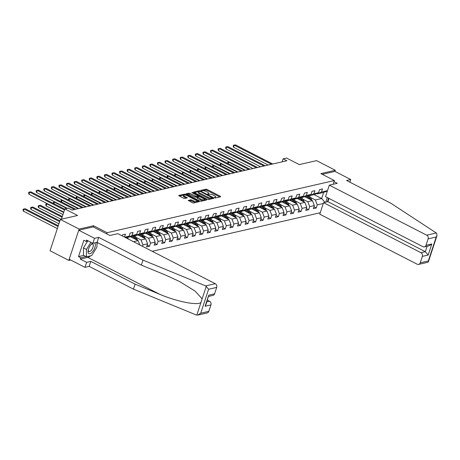 <?xml version="1.0" encoding="UTF-8"?>
<svg xmlns="http://www.w3.org/2000/svg" width="460" height="460" viewBox="0 0 460 460"><rect width="100%" height="100%" fill="white"/><g stroke="black" fill="none" stroke-linecap="round" stroke-linejoin="round"><path stroke-width="0.69" d="M214.716 197.748L215.567 197.938L220.633 196.776L220.374 196.288L207.109 189.474L205.896 189.204L200.824 190.365L201.008 190.704L202.515 190.745A2.944 0.908 18.2 0 1 206.396 191.607L207.506 192.177A2.944 0.908 18.2 0 1 208.771 193.441A2.944 0.908 18.2 0 1 208.34 193.735L207.586 193.947L207.862 194.229L209.369 194.264A2.944 0.908 18.2 0 1 213.256 195.126L214.36 195.695A2.944 0.908 18.2 0 1 215.631 196.966A2.944 0.908 18.2 0 1 215.194 197.254L214.44 197.472L214.716 197.748M188.33 200.33L192.314 202.728L193.528 202.998L199.289 201.612L185.627 194.402L184.414 194.131L178.647 195.517L183.54 198.22L184.753 198.49L187.3 197.846L184.673 196.305A2.461 0.759 18.2 0 1 183.615 195.247A2.461 0.759 18.2 0 1 187.226 195.718L195.96 200.203A2.461 0.759 18.2 0 1 197.018 201.267A2.461 0.759 18.2 0 1 193.407 200.79L190.739 199.772L188.249 200.571M349.853 182.171L350.727 179.515L334.955 171.413L335.328 170.275L316.56 160.632L299.31 164.588L286.545 158.033L283.147 158.815L286.902 160.741L71.984 210.07L68.229 208.144L64.825 208.92L61.45 219.184M93.207 226.929L93.593 225.756L79.12 229.08L60.346 219.437L77.59 215.481L64.825 208.92M93.593 225.756L107.111 232.697L334.368 180.538L333.143 184.276M335.328 170.275L320.856 173.598L334.368 180.538M207.144 199.324L208.357 199.594L213.98 198.3L213.722 197.811L200.456 190.998L199.243 190.727L193.476 192.113L207.144 199.324M206.569 200.002L200.939 201.296L199.726 201.026L186.064 193.815L188.606 193.171L189.819 193.441L196.414 196.472L198.151 196.012L192.153 192.74L191.872 192.464L192.82 192.585L206.31 199.513L206.569 200.002M79.12 229.08L68.822 260.389L50.054 250.746L60.346 219.437M106.726 233.87L107.111 232.697M152.185 251.298L320.24 212.727M328.555 198.225L327.382 201.79M122.187 235.894L122.532 234.83L125.448 234.163L124.493 237.078M124.706 237.187L129.099 236.181L130.111 233.093L133.026 232.421L132.014 235.508L136.677 234.439L137.689 231.351L140.605 230.684L139.593 233.772L144.256 232.702L145.268 229.615L148.183 228.942L147.171 232.03L151.834 230.96L152.846 227.873L155.762 227.205L154.75 230.293L159.413 229.224L160.425 226.136L163.34 225.463L162.328 228.551L166.992 227.481L168.004 224.394L170.919 223.727L169.907 226.814L174.57 225.745L175.582 222.651L178.497 221.984L177.485 225.072L182.148 224.003L183.16 220.915L186.076 220.248L185.064 223.336L189.727 222.266L190.739 219.173L193.654 218.506L192.642 221.593L197.305 220.524L198.317 217.436L201.233 216.769L200.221 219.857L204.884 218.787L205.896 215.694L208.811 215.027L207.799 218.115L212.462 217.045L213.474 213.958L216.39 213.29L215.378 216.378L220.041 215.309L221.053 212.215L223.968 211.548L222.956 214.636L227.619 213.566L228.631 210.479L231.547 209.812L230.535 212.899L235.198 211.83L236.21 208.736L239.125 208.07L238.113 211.157L242.776 210.088L243.788 207L246.704 206.333L245.692 209.421L250.355 208.351L251.367 205.258L254.282 204.591L253.27 207.678L257.933 206.609L258.945 203.521L261.861 202.854L260.849 205.942L265.512 204.873L266.524 201.779L269.439 201.112L268.427 204.2L273.09 203.13L274.102 200.042L277.018 199.375L276.006 202.463L280.669 201.394L281.681 198.3L284.596 197.633L283.584 200.721L288.248 199.651L289.26 196.564L292.175 195.897L291.163 198.984L295.826 197.915L296.838 194.821L299.753 194.155L298.741 197.242L303.404 196.173L304.422 193.085L307.332 192.418L306.32 195.506L310.983 194.436L312.001 191.343L314.91 190.676L313.898 193.763L318.561 192.694L319.579 189.606L322.489 188.933L321.477 192.027L327.503 190.641M327.29 197.57L325.778 202.158M323.271 203.504L317.245 204.89L316.233 207.977L313.317 208.644L314.329 205.557L309.666 206.626L308.654 209.714L305.739 210.387L306.751 207.293L302.088 208.368L301.076 211.456L298.16 212.123L299.172 209.035L294.509 210.105L293.497 213.193L290.582 213.865L291.594 210.772L286.931 211.847L285.919 214.935L283.003 215.602L284.015 212.514L279.352 213.584L278.34 216.671L275.425 217.344L276.437 214.251L271.774 215.326L270.762 218.414L267.846 219.081L268.858 215.993L264.195 217.062L263.183 220.15L260.268 220.823L261.28 217.735L256.617 218.805L255.605 221.892L252.689 222.559L253.702 219.472L249.038 220.541L248.026 223.629L245.111 224.302L246.123 221.214L241.46 222.283L240.448 225.371L237.532 226.038L238.544 222.95L233.881 224.02L232.869 227.108L229.954 227.78L230.966 224.693L226.303 225.762L225.291 228.85L222.375 229.517L223.387 226.429L218.724 227.499L217.712 230.586L214.797 231.259L215.809 228.171L211.146 229.241L210.134 232.329L207.218 232.996L208.23 229.908L203.567 230.977L202.555 234.065L199.64 234.738L200.652 231.65L195.989 232.72L194.977 235.808L192.061 236.474L193.073 233.387L188.41 234.456L187.398 237.544L184.483 238.217L185.495 235.129L180.832 236.198L179.82 239.286L176.905 239.953L177.916 236.865L173.253 237.935L172.241 241.023L169.326 241.695L170.338 238.608L165.675 239.677L164.663 242.765L161.748 243.432L162.76 240.344L158.096 241.414L157.084 244.501L154.169 245.174L155.181 242.086L150.518 243.156L149.506 246.244L146.59 246.911L147.602 243.823L142.939 244.892L142.474 246.313M129.099 236.181L125.706 237.699M127.236 237.015L127.897 237.354L132.56 236.285L136.677 234.439M132.014 235.508L127.897 237.354M133.498 241.701L138.132 240.637L130.554 236.745M134.814 235.273L135.476 235.612L140.139 234.542L144.256 232.702M138.132 240.637L139.782 244.927M139.593 233.772L135.476 235.612M138.132 235.002L145.711 238.895L141.047 239.965L136.039 237.394M142.393 233.536L143.054 233.875L147.717 232.806L151.834 230.96M141.047 239.965L142.939 244.892M145.711 238.895L147.602 243.823M147.171 232.03L143.054 233.875M145.711 233.266L153.295 237.159L148.626 238.228L143.618 235.652M149.971 231.794L150.633 232.133L155.296 231.064L159.413 229.224M148.626 238.228L150.518 243.156M153.295 237.159L155.181 242.086M154.75 230.293L150.633 232.133M153.289 231.524L160.873 235.416L156.204 236.486L151.196 233.916M157.55 230.058L158.211 230.397L162.874 229.327L166.992 227.481M156.204 236.486L158.096 241.414M160.873 235.416L162.76 240.344M162.328 228.551L158.211 230.397M160.868 229.787L168.452 233.68L163.783 234.749L158.775 232.173M165.129 228.315L165.79 228.654L170.453 227.585L174.57 225.745M163.783 234.749L165.675 239.677M168.452 233.68L170.338 238.608M169.907 226.814L165.79 228.654M168.446 228.045L176.03 231.938L171.361 233.007L166.353 230.437M172.707 226.579L173.368 226.918L178.031 225.848L182.148 224.003M171.361 233.007L173.253 237.935M176.03 231.938L177.916 236.865M177.485 225.072L173.368 226.918M176.025 226.308L183.609 230.201L178.94 231.271L173.932 228.695M180.285 224.836L180.947 225.176L185.61 224.106L189.727 222.266M178.94 231.271L180.832 236.198M183.609 230.201L185.495 235.129M185.064 223.336L180.947 225.176M183.603 224.566L191.187 228.459L186.518 229.528L181.51 226.958M187.864 223.1L188.525 223.439L193.189 222.37L197.305 220.524M186.518 229.528L188.41 234.456M191.187 228.459L193.073 233.387M192.642 221.593L188.525 223.439M191.182 222.83L198.766 226.722L194.097 227.792L189.089 225.216M195.442 221.358L196.104 221.697L200.767 220.627L204.884 218.787M194.097 227.792L195.989 232.72M198.766 226.722L200.652 231.65M200.221 219.857L196.104 221.697M198.76 221.087L206.344 224.98L201.675 226.05L196.667 223.48M203.021 219.621L203.682 219.96L208.345 218.885L212.462 217.045M201.675 226.05L203.567 230.977M206.344 224.98L208.23 229.908M207.799 218.115L203.682 219.96M206.339 219.351L213.923 223.244L209.254 224.313L204.246 221.737M210.599 217.879L211.261 218.218L215.924 217.149L220.041 215.309M209.254 224.313L211.146 229.241M213.923 223.244L215.809 228.171M215.378 216.378L211.261 218.218M213.917 217.609L221.501 221.501L216.833 222.571L211.824 220.001M218.178 216.142L218.839 216.482L223.502 215.406L227.619 213.566M216.833 222.571L218.724 227.499M221.501 221.501L223.387 226.429M222.956 214.636L218.839 216.482M221.496 215.867L229.08 219.765L224.411 220.834L219.403 218.258M225.756 214.4L226.418 214.739L231.081 213.67L235.198 211.83M224.411 220.834L226.303 225.762M229.08 219.765L230.966 224.693M230.535 212.899L226.418 214.739M229.074 214.13L236.658 218.023L231.989 219.092L226.981 216.522M233.335 212.664L233.996 213.003L238.659 211.928L242.776 210.088M231.989 219.092L233.881 224.02M236.658 218.023L238.544 222.95M238.113 211.157L233.996 213.003M236.653 212.388L244.237 216.286L239.568 217.356L234.56 214.78M240.913 210.921L241.575 211.261L246.238 210.191L250.355 208.351M239.568 217.356L241.46 222.283M244.237 216.286L246.123 221.214M245.692 209.421L241.575 211.261M244.231 210.651L251.815 214.544L247.146 215.613L242.138 213.043M248.492 209.185L249.153 209.524L253.816 208.449L257.933 206.609M247.146 215.613L249.038 220.541M251.815 214.544L253.702 219.472M253.27 207.678L249.153 209.524M251.81 208.909L259.394 212.808L254.725 213.877L249.717 211.301M256.07 207.443L256.732 207.782L261.395 206.712L265.512 204.873M254.725 213.877L256.617 218.805M259.394 212.808L261.28 217.735M260.849 205.942L256.732 207.782M259.388 207.172L266.972 211.065L262.303 212.135L257.295 209.564M263.649 205.706L264.31 206.045L268.973 204.97L273.09 203.13M262.303 212.135L264.195 217.062M266.972 211.065L268.858 215.993M268.427 204.2L264.31 206.045M266.967 205.43L274.551 209.329L269.888 210.398L264.874 207.822M271.227 203.964L271.889 204.303L276.552 203.234L280.669 201.394M269.888 210.398L271.774 215.326M274.551 209.329L276.437 214.251M276.006 202.463L271.889 204.303M274.545 203.694L282.13 207.586L277.466 208.656L272.452 206.08M278.806 202.227L279.467 202.567L284.13 201.492L288.248 199.651M277.466 208.656L279.352 213.584M282.13 207.586L284.015 212.514M283.584 200.721L279.467 202.567M282.124 201.952L289.708 205.85L285.045 206.919L280.031 204.343M286.385 200.485L287.046 200.824L291.709 199.755L295.826 197.915M285.045 206.919L286.931 211.847M289.708 205.85L291.594 210.772M291.163 198.984L287.046 200.824M289.702 200.215L297.286 204.108L292.623 205.177L287.609 202.601M293.963 198.749L294.624 199.088L299.287 198.013L303.404 196.173M292.623 205.177L294.509 210.105M297.286 204.108L299.172 209.035M298.741 197.242L294.624 199.088M297.281 198.473L304.865 202.365L300.202 203.441L295.188 200.865M301.541 197.006L302.203 197.346L306.866 196.276L310.983 194.436M300.202 203.441L302.088 208.368M304.865 202.365L306.751 207.293M306.32 195.506L302.203 197.346M304.859 196.736L312.443 200.629L307.78 201.698L302.766 199.123M309.12 195.264L309.781 195.609L314.445 194.534L318.561 192.694M307.78 201.698L309.666 206.626M312.443 200.629L314.329 205.557M313.898 193.763L309.781 195.609M314.094 194.614L321.672 198.513L315.359 199.962L310.345 197.386M316.698 193.528L317.36 193.867L323.673 192.418L327.376 191.021M315.359 199.962L317.245 204.89M323.673 192.418L321.672 198.513L324.955 202.348M321.477 192.027L317.36 193.867M68.822 260.389L70.621 259.975M283.147 158.815L282.152 161.834M313.927 206.793L316.233 207.977M306.348 208.529L308.654 209.714M298.77 210.272L301.076 211.456M291.191 212.008L293.497 213.193M283.613 213.75L285.919 214.935M276.034 215.487L278.34 216.671M268.456 217.229L270.762 218.414M260.877 218.966L263.183 220.15M253.299 220.708L255.605 221.892M245.72 222.444L248.026 223.629M238.142 224.187L240.448 225.371M230.564 225.923L232.869 227.108M222.985 227.665L225.291 228.85M215.406 229.402L217.712 230.586M207.828 231.144L210.134 232.329M200.249 232.881L202.555 234.065M192.671 234.623L194.977 235.808M185.092 236.359L187.398 237.544M177.514 238.102L179.82 239.286M169.935 239.838L172.241 241.023M162.357 241.58L164.663 242.765M154.778 243.317L157.084 244.501M147.2 245.059L149.506 246.244M215.274 197.932A2.944 0.908 18.2 0 0 215.349 197.811L215.631 196.966M208.42 194.413A2.944 0.908 18.2 0 0 208.495 194.287L208.771 193.441M219.782 196.972L206.827 190.319L205.614 190.049L202.739 190.71M198.875 191.596L194.189 192.671M213.13 198.496L212.422 198.133M212.428 197.892L200.6 191.567L199.059 191.538A2.944 0.908 18.2 0 0 198.622 191.831A2.944 0.908 18.2 0 0 199.887 193.102L207.851 197.19A2.944 0.908 18.2 0 0 211.732 198.047L212.428 197.892L212.152 198.72M198.622 191.831L198.34 192.677A2.944 0.908 18.2 0 0 199.611 193.947L199.887 193.102M211.232 198.933A2.944 0.908 18.2 0 1 207.569 198.036L199.611 193.947M186.777 194.373L188.33 194.017L188.606 193.171M197.357 197.041L194.925 197.047L188.33 194.017M198.064 196.27L198.858 196.679M204.401 199.525L205.712 200.198M200.784 199.071A2.461 0.759 18.2 0 0 204.395 199.548A2.461 0.759 18.2 0 0 203.337 198.484L200.261 196.903L199.048 196.633L197.449 197.001L200.784 199.071L200.508 199.916A2.461 0.759 18.2 0 0 204.119 200.393L204.395 199.548M197.167 197.846L197.432 198.335L197.708 197.489M200.508 199.916L197.432 198.335M196.173 202.388A2.461 0.759 18.2 0 1 193.131 201.635L190.457 200.623L188.905 200.98M196.541 202.302A2.461 0.759 18.2 0 0 196.742 202.112L197.018 201.267M183.615 195.247L183.333 196.092A2.461 0.759 18.2 0 0 184.397 197.15L184.673 196.305M186.311 198.133L184.397 197.15M183.81 195.052L179.36 196.075M198.3 201.9L197.024 201.244M311.719 200.255A2.484 2.099 -102.9 0 0 311.311 198.984L309.074 195.287M308.229 198.467L306.9 196.259M306.452 197.553L305.825 196.512M310.626 199.697A2.484 2.099 -102.9 0 0 310.391 199.197L308.246 195.655M307.728 195.891L309.752 199.249M229.275 161.96L228.718 162.092L244.875 170.39M227.775 163.444L227.901 162.138L229.183 161.914M227.901 162.138L228.718 162.092L228.2 163.668M271.492 164.277L234.284 145.165L235.497 144.888L272.711 164.001M268.168 165.042L233.588 147.28L234.284 145.165L233.461 145.216L235.497 144.888M233.588 147.28L233.185 146.061L233.461 145.216M92.581 243.162A6.089 2.639 117.2 0 0 91.298 244.248A6.089 2.639 117.2 0 0 88.216 250.246A6.089 2.639 117.2 0 0 88.567 253.374A6.089 2.639 117.2 0 0 93.541 250.372A6.089 2.639 117.2 0 0 94.858 243.127A6.089 2.639 117.2 0 0 94.622 242.909M88.36 249.636A4.169 1.805 117.2 0 0 88.671 251.304A4.169 1.805 117.2 0 0 88.918 251.499A4.169 1.805 117.2 0 0 92.259 248.935A4.169 1.805 117.2 0 0 92.977 244.283A4.169 1.805 117.2 0 0 92.73 244.087A4.169 1.805 117.2 0 0 90.89 244.714M96.945 242.38L96.956 247.049L91.735 255.559L86.491 256.766L83.484 255.219L83.467 247.911L87.659 241.074M86.491 256.766L86.468 249.452L90.867 242.282M83.467 247.911L86.468 249.452M436.287 232.978L436.712 233.346L437 235.583L436.201 237.015L428.116 238.872A2.812 2.38 -102.9 0 0 426.696 235.181L436.287 232.978L390.85 203.228L346.547 180.475L350.727 179.515M328.98 198.438L327.917 201.67L323.547 202.67L319.763 214.182L417.151 264.201A2.812 2.38 -102.9 0 0 418.617 264.402A2.812 2.38 -102.9 0 0 420.239 262.821L422.355 256.392A2.812 2.38 -102.9 0 0 420.934 252.695L425.31 251.689L428.185 255.053L422.355 256.392M323.547 202.67L420.934 252.695M334.006 181.648L337.272 183.327L329.303 185.156L325.519 196.667L422.912 246.686A2.812 2.38 -102.9 0 0 424.379 246.888A2.812 2.38 -102.9 0 0 426 245.306L428.116 238.872M329.303 185.156L426.696 235.181M334.955 171.413L322.276 174.323M327.917 201.67L425.31 251.689L427.093 246.261M426 245.306L431.831 243.967L429.019 245.818L424.379 246.888M420.239 262.821L428.329 260.964L428.363 261.843L427.892 262.275L418.617 264.402M90.609 255.817A10.54 4.566 -62.8 0 1 87.831 257.387L80.304 259.112L86.612 262.355L90.787 261.395L135.09 284.148L133.452 289.139L196.144 314.928L197.921 315.06L200.732 313.202L208.817 311.345A2.812 2.38 77.1 0 1 207.195 312.926L197.921 315.06M135.09 284.148L159.447 294.17C176.663 301.547 197.305 305.704 200.934 302.519L202.147 298.833L195.069 291.082L179.136 281.307L165.709 275.126L141.352 265.109L97.048 242.357L92.868 243.311L86.56 240.074L86.118 241.425L83.864 240.269L78.493 256.599L80.747 257.761L86.054 256.542M86.612 262.355L84.968 267.346L69.201 259.244L78.74 230.218L93.173 226.912L109.917 235.508L117.881 233.68L215.274 283.705A2.812 2.38 77.1 0 1 216.695 287.396L214.578 293.831A2.812 2.38 77.1 0 1 212.957 295.412L208.667 296.395M90.787 261.395L89.148 266.386L84.968 267.346M133.452 289.139L89.148 266.386M216.695 287.396L208.604 289.254L205.683 285.907L142.991 260.118L98.687 237.36L94.513 238.32L92.868 243.311M94.513 238.32L78.74 230.218M80.304 259.112L80.747 257.761M98.687 237.36L97.048 242.357M142.991 260.118L141.352 265.109M206.885 301.823L209.518 301.219A2.812 2.38 77.1 0 1 210.933 304.917L208.817 311.345M209.518 301.219L207.437 300.15M97.25 242.46A10.54 4.566 -62.8 0 1 96.951 244.691M88.245 240.936L86.118 241.425M78.493 256.599L83.8 255.386M210.933 304.917L205.102 306.256L205.902 304.819L208.748 295.171L214.578 293.831M304.141 201.998A2.484 2.099 -102.9 0 0 303.732 200.727L301.495 197.024M300.65 200.203L299.322 198.001M298.873 199.289L298.247 198.254M303.048 201.434A2.484 2.099 -102.9 0 0 302.812 200.939L300.667 197.397M300.15 197.627L302.174 200.991M221.697 163.702L221.139 163.829L237.297 172.126M220.196 165.186L220.323 163.881L221.605 163.656M220.323 163.881L221.139 163.829L220.622 165.405M296.562 203.734A2.484 2.099 -102.9 0 0 296.154 202.469L293.917 198.766M293.072 201.946L291.743 199.738M291.295 201.031L290.668 199.991M295.469 203.176A2.484 2.099 -102.9 0 0 295.234 202.676L293.089 199.134M292.571 199.37L294.596 202.728M214.118 165.439L213.561 165.571L229.718 173.868M212.618 166.922L212.744 165.617L214.026 165.393M212.744 165.617L213.561 165.571L213.043 167.147M263.913 166.02L226.705 146.907L227.918 146.625L265.132 165.738M260.59 166.779L226.009 149.023L226.705 146.907L225.883 146.953L227.918 146.625M226.009 149.023L225.607 147.798L225.883 146.953M256.335 167.756L219.127 148.643L220.34 148.367L257.554 167.48M253.011 168.521L218.431 150.759L219.127 148.643L218.304 148.695L220.34 148.367M218.431 150.759L218.028 149.54L218.304 148.695M288.983 205.476A2.484 2.099 -102.9 0 0 288.575 204.205L286.339 200.502M285.493 203.682L284.165 201.48M283.716 202.774L283.09 201.733M287.891 204.913A2.484 2.099 -102.9 0 0 287.655 204.418L285.51 200.876M284.993 201.106L287.017 204.47M206.54 167.181L205.982 167.308L222.14 175.605M205.039 168.665L205.166 167.359L206.448 167.135M205.166 167.359L205.982 167.308L205.465 168.883M281.405 207.213A2.484 2.099 -102.9 0 0 280.997 205.948L278.76 202.245M277.915 205.424L276.586 203.216M276.138 204.51L275.511 203.469M280.312 206.655A2.484 2.099 -102.9 0 0 280.077 206.155L277.932 202.613M277.414 202.848L279.438 206.206M198.961 168.918L198.404 169.05L214.561 177.347M197.461 170.401L197.587 169.096L198.869 168.872M197.587 169.096L198.404 169.05L197.886 170.625M273.827 208.955A2.484 2.099 -102.9 0 0 273.418 207.684L271.181 203.981M270.336 207.161L269.008 204.959M268.559 206.252L267.933 205.212M272.734 208.391A2.484 2.099 -102.9 0 0 272.498 207.897L270.353 204.355M269.836 204.585L271.86 207.949M191.383 170.66L190.825 170.786L206.983 179.084M189.882 172.143L190.003 170.838L191.291 170.614M190.003 170.838L190.825 170.786L190.308 172.362M248.756 169.498L211.548 150.386L212.761 150.104L249.975 169.217M245.433 170.257L210.852 152.501L211.548 150.386L210.726 150.431L212.761 150.104M210.852 152.501L210.45 151.277L210.726 150.431M241.178 171.235L203.97 152.122L205.183 151.846L242.397 170.959M237.855 172L203.274 154.238L203.97 152.122L203.147 152.174L205.183 151.846M203.274 154.238L202.871 153.019L203.147 152.174M233.599 172.977L196.391 153.864L197.605 153.583L234.818 172.695M230.276 173.736L195.695 155.98L196.391 153.864L195.569 153.91L197.605 153.583M195.695 155.98L195.293 154.761L195.569 153.91M266.248 210.691A2.484 2.099 -102.9 0 0 265.84 209.427L263.603 205.723M262.758 208.903L261.43 206.695M260.981 207.989L260.354 206.948M265.155 210.134A2.484 2.099 -102.9 0 0 264.92 209.633L262.775 206.091M262.257 206.327L264.281 209.685M183.804 172.396L183.247 172.529L199.404 180.826M182.304 173.886L182.424 172.575L183.712 172.35M182.424 172.575L183.247 172.529L182.729 174.104M226.021 174.714L188.813 155.601L190.026 155.325L227.24 174.438M222.697 175.478L188.117 157.717L188.813 155.601L187.99 155.652L190.026 155.325M188.117 157.717L187.714 156.498L187.99 155.652M258.669 212.434A2.484 2.099 -102.9 0 0 258.261 211.163L256.024 207.46M255.179 210.645L253.851 208.437M253.402 209.731L252.776 208.69M257.577 211.87A2.484 2.099 -102.9 0 0 257.341 211.376L255.196 207.834M254.679 208.064L256.703 211.427M176.226 174.139L175.668 174.265L191.826 182.562M174.725 175.622L174.846 174.317L176.134 174.093M174.846 174.317L175.668 174.265L175.151 175.841M218.442 176.456L181.234 157.343L182.447 157.061L219.661 176.174M215.119 177.215L180.538 159.459L181.234 157.343L180.412 157.389L182.447 157.061M180.538 159.459L180.136 158.24L180.412 157.389M251.091 214.17A2.484 2.099 -102.9 0 0 250.683 212.905L248.446 209.202M247.601 212.382L246.272 210.174M245.824 211.468L245.197 210.433M249.998 213.612A2.484 2.099 -102.9 0 0 249.763 213.112L247.618 209.57M247.1 209.806L249.124 213.164M168.647 175.875L168.09 176.007L184.247 184.305M167.147 177.364L167.267 176.053L168.555 175.829M167.267 176.053L168.09 176.007L167.572 177.583M210.864 178.192L173.656 159.079L174.869 158.803L212.083 177.916M207.54 178.957L172.96 161.195L173.656 159.079L172.833 159.131L174.869 158.803M172.96 161.195L172.558 159.977L172.833 159.131M243.512 215.912A2.484 2.099 -102.9 0 0 243.104 214.642L240.867 210.939M240.022 214.124L238.694 211.916M238.245 213.21L237.619 212.169M242.42 215.349A2.484 2.099 -102.9 0 0 242.184 214.855L240.039 211.312M239.522 211.548L241.546 214.906M161.069 177.617L160.511 177.744L176.669 186.041M159.568 179.101L159.689 177.796L160.977 177.571M159.689 177.796L160.511 177.744L159.994 179.32M203.285 179.935L166.077 160.822L167.29 160.54L204.505 179.653M199.962 180.694L165.381 162.938L166.077 160.822L165.255 160.868L167.29 160.54M165.381 162.938L164.979 161.719L165.255 160.868M235.934 217.649A2.484 2.099 -102.9 0 0 235.526 216.384L233.289 212.681M232.444 215.861L231.115 213.653M230.667 214.946L230.04 213.911M234.841 217.091A2.484 2.099 -102.9 0 0 234.606 216.591L232.461 213.049M231.943 213.285L233.967 216.643M153.49 179.354L152.933 179.486L169.09 187.783M151.99 180.843L152.111 179.532L153.398 179.308M152.111 179.532L152.933 179.486L152.415 181.062M195.707 181.671L158.499 162.558L159.712 162.282L196.926 181.395M192.383 182.436L157.803 164.674L158.499 162.558L157.677 162.61L159.712 162.282M157.803 164.674L157.4 163.455L157.677 162.61M228.355 219.391A2.484 2.099 -102.9 0 0 227.947 218.12L225.71 214.417M224.865 217.603L223.537 215.395M223.088 216.689L222.462 215.648M227.263 218.828A2.484 2.099 -102.9 0 0 227.027 218.333L224.882 214.791M224.365 215.027L226.389 218.385M145.912 181.096L145.354 181.223L161.512 189.52M144.411 182.58L144.532 181.274L145.82 181.05M144.532 181.274L145.354 181.223L144.837 182.798M188.129 183.413L150.92 164.3L152.133 164.019L189.347 183.132M184.805 184.172L150.224 166.416L150.92 164.3L150.098 164.346L152.133 164.019M150.224 166.416L149.822 165.197L150.098 164.346M220.777 221.128A2.484 2.099 -102.9 0 0 220.369 219.863L218.132 216.16M217.287 219.339L215.958 217.131M215.51 218.425L214.883 217.39M219.684 220.57A2.484 2.099 -102.9 0 0 219.449 220.07L217.304 216.528M216.786 216.763L218.81 220.121M138.333 182.833L137.776 182.965L153.933 191.262M136.833 184.322L136.953 183.011L138.241 182.787M136.953 183.011L137.776 182.965L137.258 184.54M180.55 185.15L143.342 166.037L144.555 165.761L181.769 184.874M177.227 185.915L142.646 168.153L143.342 166.037L142.519 166.089L144.555 165.761M142.646 168.153L142.243 166.934L142.519 166.089M213.198 222.87A2.484 2.099 -102.9 0 0 212.79 221.599L210.553 217.896M209.708 221.082L208.38 218.874M207.931 220.167L207.305 219.127M212.106 222.306A2.484 2.099 -102.9 0 0 211.87 221.812L209.725 218.27M209.208 218.506L211.232 221.864M130.755 184.575L130.197 184.702L146.355 192.999M129.254 186.058L129.375 184.753L130.663 184.529M129.375 184.753L130.197 184.702L129.68 186.277M172.971 186.892L135.763 167.779L136.976 167.498L174.19 186.611M169.648 187.651L135.067 169.895L135.763 167.779L134.941 167.825L136.976 167.498M135.067 169.895L134.665 168.676L134.941 167.825M205.62 224.606A2.484 2.099 -102.9 0 0 205.212 223.341L202.975 219.638M202.13 222.818L200.802 220.61M200.353 221.904L199.726 220.869M204.527 224.049A2.484 2.099 -102.9 0 0 204.292 223.548L202.147 220.006M201.63 220.242L203.653 223.6M123.176 186.311L122.619 186.444L138.776 194.741M121.676 187.801L121.796 186.49L123.084 186.265M121.796 186.49L122.619 186.444L122.101 188.019M165.393 188.629L128.185 169.516L129.398 169.24L166.612 188.353M162.07 189.393L127.489 171.632L128.185 169.516L127.362 169.567L129.398 169.24M127.489 171.632L127.087 170.413L127.362 169.567M198.041 226.349A2.484 2.099 -102.9 0 0 197.633 225.078L195.396 221.375M194.551 224.56L193.223 222.352M192.774 223.646L192.148 222.605M196.949 225.785A2.484 2.099 -102.9 0 0 196.713 225.291L194.568 221.749M194.051 221.984L196.075 225.342M115.598 188.054L115.04 188.18L131.198 196.477M114.097 189.537L114.218 188.232L115.506 188.008M114.218 188.232L115.04 188.18L114.523 189.756M157.814 190.371L120.606 171.258L121.82 170.976L159.033 190.089M154.491 191.13L119.91 173.374L120.606 171.258L119.784 171.304L121.82 170.976M119.91 173.374L119.508 172.155L119.784 171.304M190.463 228.085A2.484 2.099 -102.9 0 0 190.055 226.82L187.818 223.117M186.973 226.297L185.644 224.089M185.196 225.383L184.569 224.348M189.37 227.527A2.484 2.099 -102.9 0 0 189.135 227.027L186.99 223.485M186.472 223.721L188.496 227.079M108.019 189.79L107.462 189.922L123.619 198.22M106.519 191.28L106.639 189.968L107.927 189.744M106.639 189.968L107.462 189.922L106.944 191.498M150.236 192.107L113.028 172.994L114.241 172.718L151.455 191.831M146.912 192.872L112.332 175.111L113.028 172.994L112.205 173.046L114.241 172.718M112.332 175.111L111.929 173.892L112.205 173.046M182.884 229.827A2.484 2.099 -102.9 0 0 182.476 228.557L180.239 224.859M179.394 228.039L178.066 225.831M177.617 227.125L176.991 226.084M181.792 229.27A2.484 2.099 -102.9 0 0 181.556 228.769L179.411 225.227M178.894 225.463L180.918 228.821M100.441 191.532L99.883 191.659L116.041 199.956M98.94 193.016L99.061 191.711L100.349 191.486M99.061 191.711L99.883 191.659L99.366 193.234M142.657 193.85L105.449 174.737L106.662 174.455L143.876 193.568M139.334 194.609L104.754 176.853L105.449 174.737L104.627 174.783L106.662 174.455M104.754 176.853L104.351 175.634L104.627 174.783M175.306 231.564A2.484 2.099 -102.9 0 0 174.898 230.299L172.661 226.596M171.816 229.776L170.487 227.568M170.039 228.861L169.412 227.827M174.214 231.006A2.484 2.099 -102.9 0 0 173.978 230.506L171.833 226.964M171.315 227.2L173.339 230.558M92.862 193.269L92.305 193.401L108.462 201.698M91.362 194.758L91.482 193.447L92.77 193.223M91.482 193.447L92.305 193.401L91.787 194.977M135.079 195.586L97.871 176.473L99.084 176.197L136.298 195.31M131.755 196.351L97.175 178.589L97.871 176.473L97.048 176.525L99.084 176.197M97.175 178.589L96.772 177.37L97.048 176.525M167.727 233.306A2.484 2.099 -102.9 0 0 167.319 232.035L165.083 228.338M164.237 231.518L162.909 229.31M162.46 230.604L161.834 229.563M166.635 232.748A2.484 2.099 -102.9 0 0 166.399 232.248L164.255 228.706M163.737 228.942L165.761 232.3M85.284 195.011L84.726 195.138L100.884 203.435M83.783 196.495L83.904 195.189L85.192 194.965M83.904 195.189L84.726 195.138L84.209 196.713M127.501 197.328L90.292 178.215L91.505 177.934L128.72 197.047M124.177 198.093L89.596 180.331L90.292 178.215L89.47 178.261L91.505 177.934M89.596 180.331L89.194 179.112L89.47 178.261M160.149 235.043A2.484 2.099 -102.9 0 0 159.741 233.778L157.504 230.075M156.659 233.255L155.33 231.046M154.882 232.34L154.255 231.305M159.056 234.485A2.484 2.099 -102.9 0 0 158.821 233.985L156.676 230.443M156.153 230.678L158.183 234.036M77.705 196.748L77.148 196.88L93.305 205.177M76.205 198.237L76.326 196.926L77.613 196.702M76.326 196.926L77.148 196.88L76.63 198.455M119.922 199.065L82.714 179.952L83.927 179.676L121.141 198.789M116.598 199.83L82.018 182.068L82.714 179.952L81.891 180.004L83.927 179.676M82.018 182.068L81.615 180.849L81.891 180.004M152.57 236.785A2.484 2.099 -102.9 0 0 152.162 235.514L149.925 231.817M149.08 234.997L147.752 232.789M147.303 234.082L146.677 233.042M151.478 236.227A2.484 2.099 -102.9 0 0 151.242 235.727L149.097 232.185M148.574 232.421L150.604 235.779M70.127 198.49L69.569 198.617L85.727 206.914M68.626 199.973L68.747 198.668L70.035 198.444M68.747 198.668L69.569 198.617L69.052 200.192M112.343 200.807L75.135 181.694L76.349 181.412L113.562 200.525M109.02 201.572L74.439 183.81L75.135 181.694L74.313 181.74L76.349 181.412M74.439 183.81L74.037 182.591L74.313 181.74M144.992 238.521A2.484 2.099 -102.9 0 0 144.584 237.256L142.347 233.553M141.502 236.733L140.173 234.525M139.725 235.819L139.098 234.784M143.899 237.964A2.484 2.099 -102.9 0 0 143.664 237.469L141.519 233.921M140.996 234.157L143.025 237.515M62.548 200.226L61.991 200.359L78.148 208.656M61.048 201.716L61.168 200.405L62.456 200.18M61.168 200.405L61.991 200.359L61.473 201.934M104.765 202.544L67.557 183.431L68.77 183.155L105.984 202.268M101.441 203.308L66.861 185.547L67.557 183.431L66.734 183.482L68.77 183.155M66.861 185.547L66.459 184.328L66.734 183.482M137.413 240.264A2.484 2.099 -102.9 0 0 137.005 238.993L134.768 235.296M133.923 238.475L132.595 236.267M132.146 237.561L131.52 236.52M136.321 239.706A2.484 2.099 -102.9 0 0 136.085 239.206L133.94 235.664M133.417 235.899L135.447 239.257M54.97 201.969L54.412 202.095L66.815 208.466M53.469 203.452L53.59 202.147L54.878 201.923M53.59 202.147L54.412 202.095L53.895 203.671M97.186 204.286L59.978 185.173L61.191 184.891L98.405 204.004M93.863 205.051L59.282 187.289L59.978 185.173L59.156 185.219L61.191 184.891M59.282 187.289L58.88 186.07L59.156 185.219M128.444 239.108L127.19 237.032M47.392 203.705L46.834 203.837L46.138 205.953L62.962 214.59M126.92 238.32L126.362 237.4M46.138 205.953L45.736 204.734L46.011 203.883L46.834 203.837L63.658 212.474M46.011 203.883L47.3 203.659M89.608 206.022L52.4 186.909L53.613 186.633L90.827 205.746M86.284 206.787L51.704 189.025L52.4 186.909L51.578 186.961L53.613 186.633M51.704 189.025L51.301 187.806L51.578 186.961M62.33 216.522L40.468 205.298L39.255 205.574L38.559 207.69L61.094 219.265M38.559 207.69L38.157 206.471L38.433 205.626L39.255 205.574L62.071 217.292M38.433 205.626L40.468 205.298M82.029 207.765L44.821 188.652L46.034 188.37L83.248 207.483M78.706 208.529L44.125 190.768L44.821 188.652L43.999 188.698L46.034 188.37M44.125 190.768L43.723 189.549L43.999 188.698M59.869 220.892L32.89 207.034L31.677 207.316L30.981 209.432L58.92 223.778M30.981 209.432L30.578 208.213L30.854 207.362L31.677 207.316L59.616 221.662M30.854 207.362L32.89 207.034M74.451 209.501L37.243 190.388L38.456 190.112L75.67 209.225M67.373 208.34L36.547 192.504L37.243 190.388L36.42 190.44L38.456 190.112M36.547 192.504L36.144 191.285L36.42 190.44M58.282 225.71L25.311 208.777L24.098 209.053L23.402 211.169L57.333 228.597M23.402 211.169L23 209.95L23.276 209.105L24.098 209.053L58.029 226.481M23.276 209.105L25.311 208.777M64.469 210.007L29.664 192.13L30.877 191.849L64.722 209.237M63.773 212.123L28.968 194.246L29.664 192.13L28.842 192.182L30.877 191.849M28.968 194.246L28.566 193.027L28.842 192.182M214.992 197.863L215.194 197.254M208.138 194.338L208.34 193.735M205.614 190.049L205.896 189.204M206.827 190.319L207.109 189.474M220.179 196.88L220.374 196.288M198.967 191.561L199.243 190.727M200.307 191.452L200.456 190.998M213.526 198.404L213.722 197.811M207.569 198.036L207.851 197.19M211.462 198.881L211.732 198.047M189.543 194.287L189.819 193.441M194.925 197.047L195.201 196.202M196.138 197.317L196.414 196.472M197.742 196.937L198.013 196.104M192.683 193.01L192.82 192.585M206.114 200.106L206.31 199.513M190.457 200.623L190.739 199.772M191.67 200.888L191.952 200.042M193.131 201.635L193.407 200.79M186.708 198.041L186.904 197.449M184.138 194.971L184.414 194.131M185.403 195.08L185.627 194.402M198.697 201.808L198.892 201.215M310.391 199.197L311.311 198.984M428.329 260.964L436.201 237.015M431.831 243.967L428.185 255.053M196.794 315.111L200.934 302.519M202.147 298.833L206.287 286.235M208.604 289.254L200.732 313.202M205.102 306.256L208.748 295.171M205.683 285.907L215.274 283.705M87.831 257.387L159.447 294.17M302.812 200.939L303.732 200.727M295.234 202.676L296.154 202.469M287.655 204.418L288.575 204.205M280.077 206.155L280.997 205.948M272.498 207.897L273.418 207.684M264.92 209.633L265.84 209.427M257.341 211.376L258.261 211.163M249.763 213.112L250.683 212.905M242.184 214.855L243.104 214.642M234.606 216.591L235.526 216.384M227.027 218.333L227.947 218.12M219.449 220.07L220.369 219.863M211.87 221.812L212.79 221.599M204.292 223.548L205.212 223.341M196.713 225.291L197.633 225.078M189.135 227.027L190.055 226.82M181.556 228.769L182.476 228.557M173.978 230.506L174.898 230.299M166.399 232.248L167.319 232.035M158.821 233.985L159.741 233.778M151.242 235.727L152.162 235.514M143.664 237.469L144.584 237.256M136.085 239.206L137.005 238.993M212.244 198.674L212.52 197.829M197.869 196.863L198.151 196.012M197.035 197.938L197.311 197.093M428.363 261.843L437 235.583"/></g></svg>
